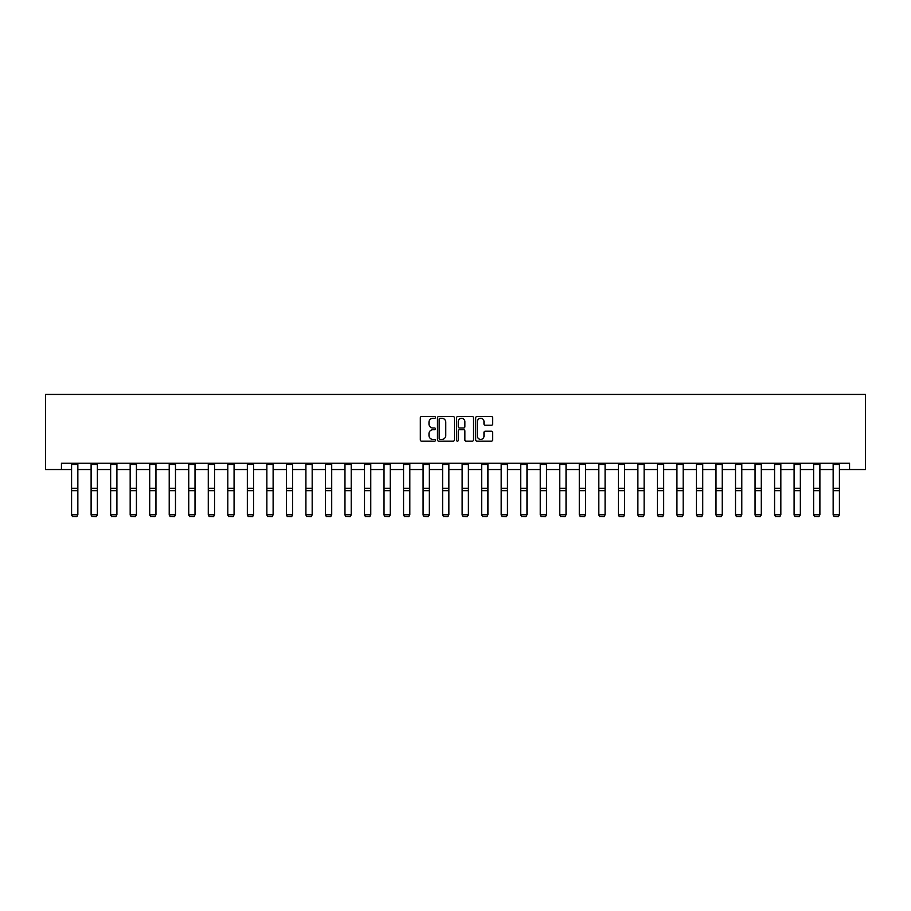<?xml version="1.0" encoding="UTF-8"?>
<svg xmlns="http://www.w3.org/2000/svg" width="911" height="911" viewBox="0 0 911 911"><rect width="100%" height="100%" fill="white"/><g stroke="black" fill="none" stroke-linecap="round" stroke-linejoin="round"><path stroke-width="1.37" d="M435.469 417.432A0.865 0.865 0 0 0 434.615 416.578L421.554 416.578A1.23 1.23 0 0 0 420.324 417.796L420.324 439.922A1.23 1.23 0 0 0 421.554 441.14L434.615 441.14A0.865 0.865 0 0 0 435.469 440.286A0.865 0.865 0 0 0 434.615 439.421L432.919 439.421A3.929 3.929 0 0 1 428.99 435.492L428.99 433.647A3.929 3.929 0 0 1 432.919 429.719L434.615 429.719A0.865 0.865 0 0 0 435.469 428.865A0.865 0.865 0 0 0 434.615 427.999L432.919 427.999A3.929 3.929 0 0 1 428.99 424.07L428.99 422.226A3.929 3.929 0 0 1 432.919 418.297L434.615 418.297A0.865 0.865 0 0 0 435.469 417.432M491.405 425.232A1.23 1.23 0 0 0 492.635 424.002L492.635 417.796A1.23 1.23 0 0 0 491.405 416.578L476.909 416.578A1.23 1.23 0 0 0 475.679 417.796L475.679 439.922A1.23 1.23 0 0 0 476.909 441.14L491.405 441.14A1.23 1.23 0 0 0 492.635 439.922L492.635 432.418A1.23 1.23 0 0 0 491.405 431.199L485.199 431.199A1.23 1.23 0 0 0 483.98 432.418L483.98 436.141A3.291 3.291 0 0 1 480.689 439.421A3.291 3.291 0 0 1 477.398 436.141L477.398 421.577A3.291 3.291 0 0 1 480.689 418.297A3.291 3.291 0 0 1 483.98 421.577L483.98 424.002A1.23 1.23 0 0 0 485.199 425.232L491.405 425.232M61.447 469.541L61.447 463.278L849.553 463.278L849.553 469.541L865.45 469.541L865.45 394.44L45.55 394.44L45.55 469.541L71.582 469.541M454.43 417.796A1.23 1.23 0 0 0 453.2 416.578L438.703 416.578A1.23 1.23 0 0 0 437.474 417.796L437.474 439.922A1.23 1.23 0 0 0 438.703 441.14L453.2 441.14A1.23 1.23 0 0 0 454.43 439.922L454.43 417.796M457.8 416.578L472.297 416.578A1.23 1.23 0 0 1 473.526 417.796L473.526 439.922A1.23 1.23 0 0 1 472.297 441.14L466.102 441.14A1.23 1.23 0 0 1 464.872 439.922L464.872 430.949A1.23 1.23 0 0 0 463.642 429.719L459.52 429.719A1.23 1.23 0 0 0 458.29 430.949L458.29 440.286A0.865 0.865 0 0 1 457.436 441.14A0.865 0.865 0 0 1 456.57 440.286L456.57 417.796A1.23 1.23 0 0 1 457.8 416.578M77.845 469.541L91.111 469.541M97.375 469.541L110.641 469.541M116.904 469.541L130.171 469.541M136.422 469.541L149.7 469.541M155.952 469.541L169.218 469.541M175.481 469.541L188.748 469.541M195.011 469.541L208.277 469.541M214.54 469.541L227.807 469.541M234.07 469.541L247.336 469.541M253.588 469.541L266.866 469.541M273.118 469.541L286.384 469.541M292.647 469.541L305.914 469.541M312.177 469.541L325.443 469.541M331.706 469.541L344.973 469.541M351.225 469.541L364.502 469.541M370.754 469.541L384.021 469.541M390.284 469.541L403.55 469.541M409.813 469.541L423.08 469.541M429.343 469.541L442.609 469.541M448.861 469.541L462.139 469.541M468.391 469.541L481.657 469.541M487.92 469.541L501.187 469.541M507.45 469.541L520.716 469.541M526.979 469.541L540.246 469.541M546.498 469.541L559.775 469.541M566.027 469.541L579.294 469.541M585.557 469.541L598.823 469.541M605.086 469.541L618.353 469.541M624.616 469.541L637.882 469.541M644.134 469.541L657.412 469.541M663.663 469.541L676.93 469.541M683.193 469.541L696.459 469.541M702.723 469.541L715.989 469.541M722.252 469.541L735.519 469.541M741.782 469.541L755.048 469.541M761.3 469.541L774.578 469.541M780.829 469.541L794.096 469.541M800.359 469.541L813.625 469.541M819.889 469.541L833.155 469.541M839.418 469.541L849.553 469.541M440.047 418.297A0.865 0.865 0 0 0 439.193 419.151L439.193 438.567A0.865 0.865 0 0 0 440.047 439.421L441.835 439.421A3.929 3.929 0 0 0 445.764 435.492L445.764 422.226A3.929 3.929 0 0 0 441.835 418.297L440.047 418.297M464.872 421.645A3.291 3.291 0 0 0 461.581 418.354A3.291 3.291 0 0 0 458.29 421.645L458.29 426.769A1.23 1.23 0 0 0 459.52 427.999L463.642 427.999A1.23 1.23 0 0 0 464.872 426.769L464.872 421.645M71.582 515.011L72.527 516.56L71.582 514.783L77.845 514.783L76.911 516.56L72.527 516.469L76.911 516.56M77.845 464.656L71.582 464.656L71.582 463.312L77.845 463.312L77.845 514.783L76.911 516.469M71.582 464.656L71.582 514.783L72.527 516.469M91.111 515.011L92.057 516.56L91.111 514.783L97.375 514.783L96.429 516.56L92.057 516.469L96.429 516.56M110.641 515.011L111.575 516.56L110.641 514.783L116.904 514.783L115.959 516.56L111.575 516.469L115.959 516.56M97.375 464.656L91.111 464.656L91.111 463.312L97.375 463.312L97.375 514.783L96.429 516.469M91.111 464.656L91.111 514.783L92.057 516.469M116.904 464.656L110.641 464.656L110.641 463.312L116.904 463.312L116.904 514.783L115.959 516.469M110.641 464.656L110.641 514.783L111.575 516.469M130.171 515.011L131.104 516.56L130.171 514.783L136.422 514.783L135.488 516.56L131.104 516.469L135.488 516.56M149.7 515.011L150.634 516.56L149.7 514.783L155.952 514.783L155.018 516.56L150.634 516.469L155.018 516.56M169.218 515.011L170.163 516.56L169.218 514.783L175.481 514.783L174.548 516.56L170.163 516.469L174.548 516.56M136.422 464.656L130.171 464.656L130.171 463.312L136.422 463.312L136.422 514.783L135.488 516.469M130.171 464.656L130.171 514.783L131.104 516.469M155.952 464.656L149.7 464.656L149.7 463.312L155.952 463.312L155.952 514.783L155.018 516.469M149.7 464.656L149.7 514.783L150.634 516.469M175.481 464.656L169.218 464.656L169.218 463.312L175.481 463.312L175.481 514.783L174.548 516.469M169.218 464.656L169.218 514.783L170.163 516.469M188.748 515.011L189.693 516.56L188.748 514.783L195.011 514.783L194.066 516.56L189.693 516.469L194.066 516.56M195.011 464.656L188.748 464.656L188.748 463.312L195.011 463.312L195.011 514.783L194.066 516.469M188.748 464.656L188.748 514.783L189.693 516.469M208.277 515.011L209.223 516.56L208.277 514.783L214.54 514.783L213.595 516.56L209.223 516.469L213.595 516.56M214.54 464.656L208.277 464.656L208.277 463.312L214.54 463.312L214.54 514.783L213.595 516.469M208.277 464.656L208.277 514.783L209.223 516.469M227.807 515.011L228.741 516.56L227.807 514.783L234.07 514.783L233.125 516.56L228.741 516.469L233.125 516.56M234.07 464.656L227.807 464.656L227.807 463.312L234.07 463.312L234.07 514.783L233.125 516.469M227.807 464.656L227.807 514.783L228.741 516.469M247.336 515.011L248.27 516.56L247.336 514.783L253.588 514.783L252.654 516.56L248.27 516.469L252.654 516.56M253.588 464.656L247.336 464.656L247.336 463.312L253.588 463.312L253.588 514.783L252.654 516.469M247.336 464.656L247.336 514.783L248.27 516.469M266.866 515.011L267.8 516.56L266.866 514.783L273.118 514.783L272.184 516.56L267.8 516.469L272.184 516.56M273.118 464.656L266.866 464.656L266.866 463.312L273.118 463.312L273.118 514.783L272.184 516.469M266.866 464.656L266.866 514.783L267.8 516.469M286.384 515.011L287.329 516.56L286.384 514.783L292.647 514.783L291.702 516.56L287.329 516.469L291.702 516.56M292.647 464.656L286.384 464.656L286.384 463.312L292.647 463.312L292.647 514.783L291.702 516.469M286.384 464.656L286.384 514.783L287.329 516.469M305.914 515.011L306.859 516.56L305.914 514.783L312.177 514.783L311.232 516.56L306.859 516.469L311.232 516.56M312.177 464.656L305.914 464.656L305.914 463.312L312.177 463.312L312.177 514.783L311.232 516.469M305.914 464.656L305.914 514.783L306.859 516.469M325.443 515.011L326.377 516.56L325.443 514.783L331.706 514.783L330.761 516.56L326.377 516.469L330.761 516.56M331.706 464.656L325.443 464.656L325.443 463.312L331.706 463.312L331.706 514.783L330.761 516.469M325.443 464.656L325.443 514.783L326.377 516.469M344.973 515.011L345.907 516.56L344.973 514.783L351.225 514.783L350.291 516.56L345.907 516.469L350.291 516.56M351.225 464.656L344.973 464.656L344.973 463.312L351.225 463.312L351.225 514.783L350.291 516.469M344.973 464.656L344.973 514.783L345.907 516.469M364.502 515.011L365.436 516.56L364.502 514.783L370.754 514.783L369.82 516.56L365.436 516.469L369.82 516.56M370.754 464.656L364.502 464.656L364.502 463.312L370.754 463.312L370.754 514.783L369.82 516.469M364.502 464.656L364.502 514.783L365.436 516.469M384.021 515.011L384.966 516.56L384.021 514.783L390.284 514.783L389.35 516.56L384.966 516.469L389.35 516.56M390.284 464.656L384.021 464.656L384.021 463.312L390.284 463.312L390.284 514.783L389.35 516.469M384.021 464.656L384.021 514.783L384.966 516.469M403.55 515.011L404.495 516.56L403.55 514.783L409.813 514.783L408.868 516.56L404.495 516.469L408.868 516.56M409.813 464.656L403.55 464.656L403.55 463.312L409.813 463.312L409.813 514.783L408.868 516.469M403.55 464.656L403.55 514.783L404.495 516.469M423.08 515.011L424.014 516.56L423.08 514.783L429.343 514.783L428.398 516.56L424.014 516.469L428.398 516.56M429.343 464.656L423.08 464.656L423.08 463.312L429.343 463.312L429.343 514.783L428.398 516.469M423.08 464.656L423.08 514.783L424.014 516.469M442.609 515.011L443.543 516.56L442.609 514.783L448.861 514.783L447.927 516.56L443.543 516.469L447.927 516.56M448.861 464.656L442.609 464.656L442.609 463.312L448.861 463.312L448.861 514.783L447.927 516.469M442.609 464.656L442.609 514.783L443.543 516.469M462.139 515.011L463.073 516.56L462.139 514.783L468.391 514.783L467.457 516.56L463.073 516.469L467.457 516.56M468.391 464.656L462.139 464.656L462.139 463.312L468.391 463.312L468.391 514.783L467.457 516.469M462.139 464.656L462.139 514.783L463.073 516.469M481.657 515.011L482.602 516.56L481.657 514.783L487.92 514.783L486.986 516.56L482.602 516.469L486.986 516.56M487.92 464.656L481.657 464.656L481.657 463.312L487.92 463.312L487.92 514.783L486.986 516.469M481.657 464.656L481.657 514.783L482.602 516.469M501.187 515.011L502.132 516.56L501.187 514.783L507.45 514.783L506.505 516.56L502.132 516.469L506.505 516.56M507.45 464.656L501.187 464.656L501.187 463.312L507.45 463.312L507.45 514.783L506.505 516.469M501.187 464.656L501.187 514.783L502.132 516.469M520.716 515.011L521.65 516.56L520.716 514.783L526.979 514.783L526.034 516.56L521.65 516.469L526.034 516.56M526.979 464.656L520.716 464.656L520.716 463.312L526.979 463.312L526.979 514.783L526.034 516.469M520.716 464.656L520.716 514.783L521.65 516.469M540.246 515.011L541.18 516.56L540.246 514.783L546.498 514.783L545.564 516.56L541.18 516.469L545.564 516.56M546.498 464.656L540.246 464.656L540.246 463.312L546.498 463.312L546.498 514.783L545.564 516.469M540.246 464.656L540.246 514.783L541.18 516.469M559.775 515.011L560.709 516.56L559.775 514.783L566.027 514.783L565.093 516.56L560.709 516.469L565.093 516.56M566.027 464.656L559.775 464.656L559.775 463.312L566.027 463.312L566.027 514.783L565.093 516.469M559.775 464.656L559.775 514.783L560.709 516.469M579.294 515.011L580.239 516.56L579.294 514.783L585.557 514.783L584.623 516.56L580.239 516.469L584.623 516.56M585.557 464.656L579.294 464.656L579.294 463.312L585.557 463.312L585.557 514.783L584.623 516.469M579.294 464.656L579.294 514.783L580.239 516.469M598.823 515.011L599.768 516.56L598.823 514.783L605.086 514.783L604.141 516.56L599.768 516.469L604.141 516.56M605.086 464.656L598.823 464.656L598.823 463.312L605.086 463.312L605.086 514.783L604.141 516.469M598.823 464.656L598.823 514.783L599.768 516.469M618.353 515.011L619.298 516.56L618.353 514.783L624.616 514.783L623.671 516.56L619.298 516.469L623.671 516.56M624.616 464.656L618.353 464.656L618.353 463.312L624.616 463.312L624.616 514.783L623.671 516.469M618.353 464.656L618.353 514.783L619.298 516.469M637.882 515.011L638.816 516.56L637.882 514.783L644.134 514.783L643.2 516.56L638.816 516.469L643.2 516.56M644.134 464.656L637.882 464.656L637.882 463.312L644.134 463.312L644.134 514.783L643.2 516.469M637.882 464.656L637.882 514.783L638.816 516.469M657.412 515.011L658.346 516.56L657.412 514.783L663.663 514.783L662.73 516.56L658.346 516.469L662.73 516.56M663.663 464.656L657.412 464.656L657.412 463.312L663.663 463.312L663.663 514.783L662.73 516.469M657.412 464.656L657.412 514.783L658.346 516.469M676.93 515.011L677.875 516.56L676.93 514.783L683.193 514.783L682.259 516.56L677.875 516.469L682.259 516.56M683.193 464.656L676.93 464.656L676.93 463.312L683.193 463.312L683.193 514.783L682.259 516.469M676.93 464.656L676.93 514.783L677.875 516.469M696.459 515.011L697.405 516.56L696.459 514.783L702.723 514.783L701.777 516.56L697.405 516.469L701.777 516.56M702.723 464.656L696.459 464.656L696.459 463.312L702.723 463.312L702.723 514.783L701.777 516.469M696.459 464.656L696.459 514.783L697.405 516.469M715.989 515.011L716.934 516.56L715.989 514.783L722.252 514.783L721.307 516.56L716.934 516.469L721.307 516.56M722.252 464.656L715.989 464.656L715.989 463.312L722.252 463.312L722.252 514.783L721.307 516.469M715.989 464.656L715.989 514.783L716.934 516.469M735.519 515.011L736.452 516.56L735.519 514.783L741.782 514.783L740.837 516.56L736.452 516.469L740.837 516.56M741.782 464.656L735.519 464.656L735.519 463.312L741.782 463.312L741.782 514.783L740.837 516.469M735.519 464.656L735.519 514.783L736.452 516.469M755.048 515.011L755.982 516.56L755.048 514.783L761.3 514.783L760.366 516.56L755.982 516.469L760.366 516.56M761.3 464.656L755.048 464.656L755.048 463.312L761.3 463.312L761.3 514.783L760.366 516.469M755.048 464.656L755.048 514.783L755.982 516.469M774.578 515.011L775.512 516.56L774.578 514.783L780.829 514.783L779.896 516.56L775.512 516.469L779.896 516.56M780.829 464.656L774.578 464.656L774.578 463.312L780.829 463.312L780.829 514.783L779.896 516.469M774.578 464.656L774.578 514.783L775.512 516.469M794.096 515.011L795.041 516.56L794.096 514.783L800.359 514.783L799.425 516.56L795.041 516.469L799.425 516.56M800.359 464.656L794.096 464.656L794.096 463.312L800.359 463.312L800.359 514.783L799.425 516.469M794.096 464.656L794.096 514.783L795.041 516.469M813.625 515.011L814.571 516.56L813.625 514.783L819.889 514.783L818.943 516.56L814.571 516.469L818.943 516.56M819.889 464.656L813.625 464.656L813.625 463.312L819.889 463.312L819.889 514.783L818.943 516.469M813.625 464.656L813.625 514.783L814.571 516.469M833.155 515.011L834.089 516.56L833.155 514.783L839.418 514.783L838.473 516.56L834.089 516.469L838.473 516.56M839.418 464.656L833.155 464.656L833.155 463.312L839.418 463.312L839.418 514.783L838.473 516.469M833.155 464.656L833.155 514.783L834.089 516.469M77.845 488.296L71.582 488.296M77.845 490.676L71.582 490.676M97.375 488.296L91.111 488.296M97.375 490.676L91.111 490.676M116.904 488.296L110.641 488.296M116.904 490.676L110.641 490.676M136.422 488.296L130.171 488.296M136.422 490.676L130.171 490.676M155.952 488.296L149.7 488.296M155.952 490.676L149.7 490.676M175.481 488.296L169.218 488.296M175.481 490.676L169.218 490.676M195.011 488.296L188.748 488.296M195.011 490.676L188.748 490.676M214.54 488.296L208.277 488.296M214.54 490.676L208.277 490.676M234.07 488.296L227.807 488.296M234.07 490.676L227.807 490.676M253.588 488.296L247.336 488.296M253.588 490.676L247.336 490.676M273.118 488.296L266.866 488.296M273.118 490.676L266.866 490.676M292.647 488.296L286.384 488.296M292.647 490.676L286.384 490.676M312.177 488.296L305.914 488.296M312.177 490.676L305.914 490.676M331.706 488.296L325.443 488.296M331.706 490.676L325.443 490.676M351.225 488.296L344.973 488.296M351.225 490.676L344.973 490.676M370.754 488.296L364.502 488.296M370.754 490.676L364.502 490.676M390.284 488.296L384.021 488.296M390.284 490.676L384.021 490.676M409.813 488.296L403.55 488.296M409.813 490.676L403.55 490.676M429.343 488.296L423.08 488.296M429.343 490.676L423.08 490.676M448.861 488.296L442.609 488.296M448.861 490.676L442.609 490.676M468.391 488.296L462.139 488.296M468.391 490.676L462.139 490.676M487.92 488.296L481.657 488.296M487.92 490.676L481.657 490.676M507.45 488.296L501.187 488.296M507.45 490.676L501.187 490.676M526.979 488.296L520.716 488.296M526.979 490.676L520.716 490.676M546.498 488.296L540.246 488.296M546.498 490.676L540.246 490.676M566.027 488.296L559.775 488.296M566.027 490.676L559.775 490.676M585.557 488.296L579.294 488.296M585.557 490.676L579.294 490.676M605.086 488.296L598.823 488.296M605.086 490.676L598.823 490.676M624.616 488.296L618.353 488.296M624.616 490.676L618.353 490.676M644.134 488.296L637.882 488.296M644.134 490.676L637.882 490.676M663.663 488.296L657.412 488.296M663.663 490.676L657.412 490.676M683.193 488.296L676.93 488.296M683.193 490.676L676.93 490.676M702.723 488.296L696.459 488.296M702.723 490.676L696.459 490.676M722.252 488.296L715.989 488.296M722.252 490.676L715.989 490.676M741.782 488.296L735.519 488.296M741.782 490.676L735.519 490.676M761.3 488.296L755.048 488.296M761.3 490.676L755.048 490.676M780.829 488.296L774.578 488.296M780.829 490.676L774.578 490.676M800.359 488.296L794.096 488.296M800.359 490.676L794.096 490.676M819.889 488.296L813.625 488.296M819.889 490.676L813.625 490.676M839.418 488.296L833.155 488.296M839.418 490.676L833.155 490.676"/></g></svg>
